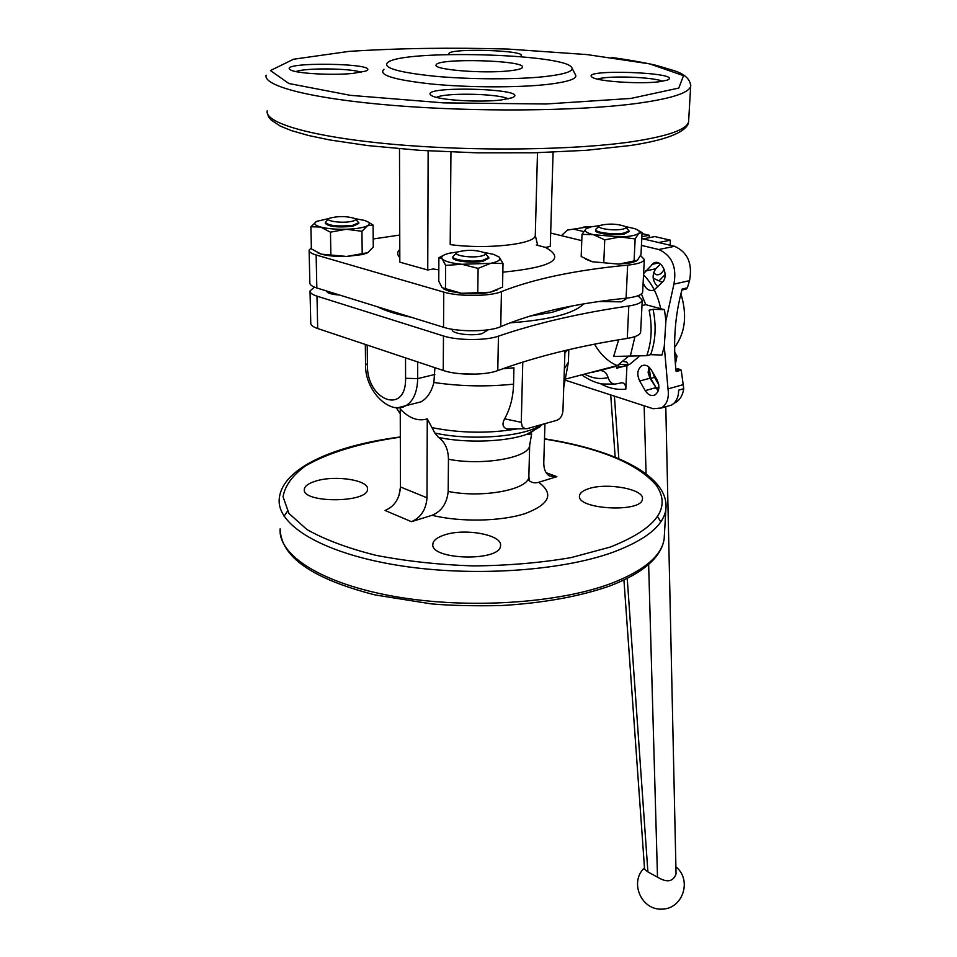<?xml version="1.0" encoding="UTF-8"?>
<svg xmlns="http://www.w3.org/2000/svg" width="957" height="957" viewBox="0 0 957 957"><rect width="100%" height="100%" fill="white"/><g stroke="black" fill="none" stroke-linecap="round" stroke-linejoin="round"><path stroke-width="1.44" d="M339.639 295.043C331.361 294.445 327.007 293.093 326.588 291M487.568 330.201L481.885 333.694C471.251 336.374 450.986 333.55 452.266 329.603L452.278 329.268M625.794 299.146L621.332 301.85L599.202 301.503M311.372 247.684L309.111 250.172C308.967 251.942 311.3 253.545 316.133 254.993L443.773 292.1C458.762 296.754 490.606 296.467 501.432 291.622L500.75 326.648C532.702 313.035 574.487 303.548 626.093 298.189C636.309 297.005 641.836 294.983 642.661 292.124L642.685 291.67M500.75 326.648C489.996 331.828 458.403 332.199 443.534 327.27L316.827 287.973C312.03 286.442 309.709 284.731 309.853 282.841L309.123 250.674M529.795 316.121L551.902 312.365L571.891 306.025M583.603 303.919C574.068 313.585 549.509 319.901 509.914 322.868M411.378 317.293C396.653 314.363 385.276 310.834 377.273 306.719M310.044 291.49L310.762 323.035C310.618 325.069 312.927 326.899 317.688 328.538L443.247 370.467C457.039 375.359 485.678 375.395 497.784 370.574L498.441 336.158C486.24 340.704 457.386 340.62 443.474 335.979L316.994 296.144C312.209 294.589 309.889 292.854 310.032 290.94L314.458 287.136M498.441 336.158C536.626 323.107 580.086 313.047 628.809 305.989C637.135 304.685 641.609 302.759 642.255 300.211L638.044 295.749M497.784 370.574C535.705 356.698 578.853 345.979 627.266 338.419L628.809 305.989M640.652 331.792L640.628 332.282C639.982 334.986 635.52 337.02 627.266 338.419M675.869 369.223L678.369 368.84L681.228 370.156L676.132 371.555C672.879 342.989 674.888 315.487 682.174 289.014L687.353 287.83L685.176 289.265M618.066 367.847L616.607 367.021M639.695 381.03C636.668 374.331 637.35 369.258 641.752 365.801C645.341 364.318 648.559 365.73 651.394 370.048L656.992 379.702C660.019 386.377 659.361 391.437 655.019 394.882C651.358 396.437 648.104 395.014 645.233 390.623L639.695 381.03L649.959 378.242L658.201 390.994M649.959 378.242L648.128 372.56L648.81 366.938M660.474 264.048L655.784 268.773C651.693 275.006 652.351 280.999 657.782 286.789M674.398 402.861L675.486 402.538C679.996 399.906 682.748 395.289 683.741 388.709L678.657 390.145C678.561 397.251 676.216 402.215 671.623 405.038L667.34 406.27M675.486 402.538L674.039 403.22M561.352 235.661L567.417 230.075L590.457 226.486L583.196 227.144M590.457 226.486L591.546 226.737M641.788 238.58L674.553 246.296C687.688 252.205 692.677 263.642 689.542 280.628L687.353 287.83M683.741 388.709L681.228 370.156M444.251 535.023C464.743 527.821 502.82 534.879 500.523 545.693C500.643 561.938 429.382 560.096 432.863 543.935C433.413 540.334 437.205 537.356 444.251 535.023M316.552 480.845C336.074 474.947 369.235 480.306 367.5 489.242C368.11 503.167 301.575 503.298 304.314 489.314C304.816 485.881 308.896 483.058 316.552 480.845M588.411 488.776C606.762 482.256 644.851 489.314 642.434 499.004C642.255 513.096 576.018 509.483 579.535 495.63C579.99 492.855 582.957 490.582 588.411 488.776M643.594 273.582L653.667 263.055C661.61 258.569 669.457 275.915 662.34 282.243L654.05 290.043C649.181 291.574 645.544 289.098 643.14 282.59M574.678 229.417L583.662 231.558M641.441 245.375L658.811 249.526C671.958 255.507 676.994 267.039 673.907 284.145L689.542 280.628M565.766 380.336L653.117 408.711L661.407 407.993C667.029 404.297 669.23 397.933 668.01 388.913L664.278 346.47L665.905 320.81L673.907 284.145M541.471 424.621C525.812 436.679 471.035 441.177 434.861 433.031L438.497 437.421C466.25 443.354 506.133 441.895 526.673 434.334L540.167 426.69M411.438 521.685L385.061 510.476C394.451 506.528 399.595 498.681 400.469 486.969L427.001 497.784C426.056 509.65 420.865 517.617 411.438 521.685L432.062 515.297C441.584 511.361 446.955 503.394 448.187 491.42L448.45 459.24C448.259 449.18 444.933 441.907 438.497 437.421M528.132 479.732C531.003 482.639 534.496 483.5 538.635 482.304L556.866 476.67L549.378 475.94C545.598 473.452 543.732 469.038 543.779 462.698L544.952 423.652M641.417 293.955L645.748 304.673L641.98 305.558M664.278 346.47L661.945 355.071L650.652 354.652C655.629 340.859 656.43 325.727 653.069 309.278L664.469 309.685L645.748 304.673M631.895 262.613L631.931 261.871M618.629 339.819L613.664 356.447L646.741 355.681C651.693 341.852 652.495 326.696 649.109 310.212L653.069 309.278M650.652 354.652L646.741 355.681M600.242 383.554C608.676 388.243 617.205 390.109 625.818 389.128C625.878 385.384 624.646 383.255 622.158 382.728L614.861 384.128C611.619 383.757 609.37 381.544 608.102 377.525C606.606 372.704 603.819 370.407 599.74 370.622L590.768 372.488M639.001 356.59L629.873 364.198L626.955 365.514L616.547 368.242L616.643 366.16L599.74 370.622M625.818 389.128L626.955 365.514M593.639 371.735L593.615 372.5M421.044 401.82C427.193 398.351 431.475 391.903 433.892 382.489L434.897 367.679M564.989 350.561L562.943 410.792C562.441 415.673 560.395 418.843 556.842 420.302L527.14 428.652L507.186 429.071C502.676 427.48 501.815 424.059 504.638 418.807L521.29 422.336L522.773 362.057M524.998 428.736L522.247 426.583L521.29 422.336M434.861 433.031L427.265 418.867C418.125 421.606 409.118 418.329 400.241 409.034L400.469 486.969M427.001 497.784L427.265 418.867M433.892 382.489C460.269 386.353 486.826 386.903 513.562 384.152L513.933 367.799L502.748 368.756M513.562 384.152C513.203 397.131 510.225 408.687 504.638 418.807M628.952 355.92L616.643 366.16M501.432 291.622C533.623 278.894 575.695 270.065 627.648 265.137L626.093 298.189M640.508 255.543L644.312 259.479C643.487 262.158 637.936 264.036 627.648 265.137M550.67 233.053L581.772 240.638M399.751 235.051L373.194 238.975M509.052 70.866C517.474 69.981 521.948 68.784 522.498 67.289C526.015 60.147 436.308 57.791 436.129 65.016C432.923 69.694 483.177 73.809 509.052 70.866M544.413 76.644C565.551 74.215 574.583 71.057 571.496 67.157C562.285 53.616 403.854 49.477 387.848 62.349C382.058 67.66 397.526 72.277 434.227 76.189C469.349 79.503 516.194 79.67 544.413 76.644M383.972 69.275C377.848 74.969 393.913 79.898 432.169 84.072C468.798 87.613 517.713 87.745 547.105 84.467C569.104 81.847 578.471 78.45 575.193 74.287L572.166 68.437M501.193 99.971L512.043 97.793C534.724 88.355 414.058 85.209 431.751 95.7C438.45 100.102 479.792 102.686 501.193 99.971M352.989 73.402L365.622 71.105C384.678 63.102 275.568 61.356 290.593 69.933C296.132 73.51 332.33 75.543 352.989 73.402M519.866 56.619C534.867 50.195 441.225 47.395 449.443 54.501M659.014 81.776L667.196 80.149C686.348 72.445 577.609 68.485 592.467 77.397C598.197 81.465 639.838 84.24 659.014 81.776M662.579 81.285C653.475 76.919 606.965 75.4 597.563 79.144M361.088 72.313C351.721 68.21 305.307 67.684 295.928 71.584M508.143 98.894C499.518 93.595 445.304 92.434 436.488 97.375M535.298 234.668L535.286 235.434C535.669 244.131 486.539 249.669 450.197 244.585L450.95 152.019M399.5 148.802L399.823 262.158L427.743 270.006L428.138 150.871M427.743 270.006L433.162 268.965L438.82 269.838M536.315 244.992L545.442 247.396L550.263 246.463L553.098 152.211M317.281 252.6L321.193 254.131C327.856 255.914 336.326 256.691 346.601 256.452L362.691 254.526L367.548 252.792M443.749 289.026L448.929 291.095L461.561 293.297C472.268 294.218 481.814 293.859 490.187 292.244L497.221 289.899M585.6 259.132L592.335 261.751L618.856 264.12L631.082 262.792L636.13 261.153M462.387 373.888L476.335 374.115M604.74 239.86L620.088 236.953L635.149 238.927L638.762 233.329L642.087 232.599L640.987 254.562L637.434 260.256L618.856 264.12L592.335 261.751L581.186 256.512L582.012 234.381L593.4 234.668L604.74 239.86L603.795 262.218M445.639 265.4L461.872 264.276L478.117 268.379L490.69 263.331L503.011 263.498L502.545 287.112L490.187 292.244L461.561 293.297L442.074 287.674L438.761 281.119L438.892 257.684L442.254 258.928L445.639 265.4L445.472 289.193M330.464 232.156L346.207 229.261L361.949 231.259L367.536 225.72L373.074 225.062L373.266 247.038L367.799 252.66L346.601 256.452L321.193 254.131L311.396 248.916L310.905 226.773L320.583 227.012L330.464 232.156L330.859 254.526M635.149 238.927L634.072 261.201M642.087 232.599L638.415 230.47M625.376 226.546L634.503 228.591C638.941 230.135 640.365 231.714 638.762 233.329C636.154 235.362 629.921 236.57 620.088 236.953L593.4 234.668C586.246 232.85 583.77 230.9 585.971 228.855L582.012 234.381M478.117 268.379L477.782 292.256M503.011 263.498L499.207 257.086C501.372 259.586 498.525 261.668 490.69 263.331L461.872 264.276C451.369 263.223 444.826 261.44 442.254 258.928C440.567 256.667 442.971 254.765 449.467 253.198L457.865 251.918M443.247 255.459L438.892 257.684M361.949 231.259L362.201 253.545M373.074 225.062L367.847 221.857M316.48 221.486L310.905 226.773M585.971 228.855L591.306 226.797L599.596 225.637M483.955 252.397L493.573 254.347L499.207 257.086M354.975 218.603L364.234 220.361C369.522 222.036 370.622 223.818 367.536 225.72C363.564 227.706 356.447 228.89 346.207 229.261C335.823 229.477 327.282 228.723 320.583 227.012C314.506 225.218 313.25 223.316 316.815 221.306L329.017 218.495M622.301 229.225C625.746 228.496 626.751 227.587 625.28 226.486C617.277 223.735 608.843 223.388 599.979 225.433C593.747 227.957 612.839 231.235 622.301 229.225M598.95 226.378L595.625 229.453C594.309 232.527 614.837 235.051 624.502 232.982L629.012 230.84L625.914 227.156M628.976 231.606L624.466 233.951C614.789 236.032 594.273 233.496 595.577 230.422L595.613 229.656M480.725 256.177C485.127 255.244 486.395 254.084 484.517 252.708C476 249.825 467.052 249.586 457.661 252.014C450.711 254.921 469.983 258.45 480.725 256.177M456.381 253.234L452.912 256.548C451.608 259.981 472.208 262.529 483.022 260.232L488.776 257.481L485.331 253.521M488.764 258.234L482.998 261.261C472.196 263.57 451.596 261.022 452.9 257.577L452.912 256.823M350.513 221.605C355.059 220.768 356.506 219.739 354.856 218.519C346.733 216.031 338.264 215.935 329.447 218.244C323.741 220.744 340.405 223.424 350.513 221.605M328.442 219.237L325.284 222.383C328.694 225.744 337.797 226.725 352.583 225.35L358.803 222.742L355.502 219.153M358.815 223.483L352.595 226.319C337.809 227.706 328.706 226.713 325.308 223.352L325.296 222.622M626.823 362.201L625.89 361.949M680.894 293.811C687.377 315.068 685.284 332.904 674.625 347.331M653.176 278.164L662.22 282.363M642.027 233.58L649.265 235.266L641.872 236.714M643.128 238.891L654.863 236.57L670.402 240.195L658.679 242.552M664.158 269.24C661.718 273.858 658.859 275.592 655.593 274.432L653.607 272.578M670.402 240.195L670.127 245.255M659.026 280.856L665.139 274.623M649.133 237.707L649.265 235.266M614.43 396.389L618.808 458.678M627.242 578.423L647.901 871.899L657.507 877.174C667.089 882.916 673.273 881.804 676.049 873.837L665.797 406.725M644.145 405.852L646.071 473.847M648.643 564.439L657.507 877.174M623.94 580.038L644.587 869.267L647.901 871.899M674.721 352.284L676.982 356.16L675.379 364.007M649.085 367.177L650.7 378.386L654.516 377.345L652.686 372.273M654.516 377.345L658.727 384.618M628.39 364.916L626.739 362.057L623.928 361.59M674.9 356.71L676.982 356.16M650.7 378.386L656.406 388.231L658.894 387.525M656.406 388.231L655.712 388.171M443.247 370.467L443.474 335.979M317.688 328.538L316.994 296.144M400.325 436.954C334.196 445.483 281.442 468.152 279.217 499.255C276.98 524.879 321.552 552.5 395.026 564.857C468.356 577.274 559.761 571.58 613.03 552.237C645.903 539.904 663.524 525.632 665.881 509.387L664.158 538.875C661.359 557.261 643.451 572.884 610.41 585.756C580.002 596.45 543.516 603.054 500.966 605.578C472.495 606.092 449.204 605.518 431.093 603.843L375.228 594.967C312.532 578.949 280.832 556.902 280.126 528.826C277.949 555.359 322.234 583.878 395.157 596.582C467.937 609.346 558.649 603.365 611.583 583.292C644.24 570.504 661.766 555.694 664.158 538.875L664.385 534.915M660.82 521.816L657.626 516.744M287.447 511.229L284.073 516.23M675.905 369.51L678.369 368.84M675.989 370.323L679.853 369.27M544.497 438.796C615.064 449.67 669.744 476.167 665.881 509.387L666.108 506.301M594.476 344.209C601.582 356.219 610.482 363.827 621.165 367.033M660.689 308.68C657.83 294.983 652.112 283.679 643.535 274.779M400.325 437.146C361.028 442.816 327.641 452.781 305.127 466.155C292.304 475.617 284.947 485.833 283.057 496.803L288.906 513.395L306.826 529.46C324.626 539.581 347.654 548.194 375.898 555.311C406.474 561.233 439.084 564.774 473.703 565.922C508.275 565.575 540.729 562.8 571.054 557.608L610.159 547.105C656.37 528.719 671.766 508.131 656.346 485.366C637.625 463.583 600.338 448.127 544.485 439M651.849 264.383L658.583 262.948M645.305 271.034L655.784 268.773M658.811 249.526L674.553 246.296M620.088 364.414L628.33 364.952M645.233 390.623L655.473 387.776M668.01 388.913L683.346 384.606M448.45 459.24C483.058 466.047 529.927 457.566 529.688 445.137L529.711 443.904M448.187 491.42C482.531 498.465 529.065 489.565 528.85 476.61L528.886 475.473M432.062 515.297C460.437 522.283 500.966 521.493 525.202 513.562C549.761 504.195 554.235 493.776 538.635 482.304M400.469 487.161L398.902 495.798M546.148 472.698L556.866 476.67M434.861 374.462L417.683 378.625L405.577 378.278C406.282 415.505 366.71 400.816 367.428 365.107L365.538 363.528L365.335 344.448M417.695 361.937L417.683 378.625C417.348 391.987 413.436 400.995 405.959 405.66L398.674 407.538M665.905 320.81L664.469 309.685M630.34 356.088L634.946 336.589M584.571 374.103C592.479 378.422 600.314 379.558 608.102 377.525M431.942 427.623C460.437 433.258 488.871 433.665 517.247 428.88M398.555 411.307L400.265 413.747M405.541 357.87L405.577 378.278M367.225 345.082L367.428 365.107M590.541 372.548L598.974 370.778M564.379 368.816L568.386 362.272L568.446 360.705M564.917 352.882L567.549 349.963M443.773 292.1L443.534 327.27M633.319 261.44L633.283 262.242M316.133 254.993L316.827 287.973M266.118 75.208C263.079 86.058 311.683 98.75 393.112 105.414C474.349 112.089 575.851 111.227 634.036 103.799C669.888 99.049 688.765 93.224 690.667 86.321L690.81 85.125M630.83 98.439L678.776 88.068L683.525 75.663L649.54 63.856L587.024 54.585L508.011 49.058C450.962 47.431 397.945 48.209 348.982 51.391L293.536 59.238L270.436 70.555L288.882 83.51L350.322 95.329L443.713 102.889L546.076 103.99L630.83 98.439M267.218 110.821C264.252 123.022 312.52 137.114 393.267 144.316C473.835 151.541 574.487 150.213 632.266 141.672C667.866 136.217 686.648 129.614 688.585 121.862L688.693 120.02M502.832 272.183C552.069 267.23 566.269 258.964 545.442 247.396M399.787 249.37C397.023 252.014 397.035 254.741 399.811 257.541M487.556 330.524L487.568 329.866M625.794 299.374L625.842 298.213M640.628 332.282L642.255 300.211M681.898 290.019L686.181 289.038M432.863 543.935L432.863 544.82M304.314 489.314L304.338 490.056M579.535 495.63L579.511 496.276M653.667 263.055L656.406 262.481M620.303 364.294L628.259 364.976M641.752 365.801L644.133 365.167M661.407 407.993L671.623 405.038M542.727 424.274L530.932 432.504L526.673 434.334L531.649 433.976L529.688 445.137L528.85 476.61L529.448 479.947M365.538 363.696C364.473 391.521 390.695 415.565 405.959 405.66L421.056 401.832M581.677 374.857C588.914 379.953 595.864 382.991 602.527 383.996L614.861 384.14M622.122 382.728L620.172 383.075M396.066 407.538L400.265 413.663M563.745 387.31L568.386 362.272L568.829 349.664M618.748 365.179L566.101 378.924M644.312 259.479L642.661 292.124M267.17 112.531L268.606 116.874L270.987 119.876L280.138 126.013L291.239 130.547L308.417 135.475L329.902 139.985L367.823 145.584L420.075 150.357L477.029 152.845L534.018 152.809L586.378 150.297L630.161 145.524C680.044 138.107 688.31 127.173 688.585 121.862L690.667 86.321C690.416 79.395 684.961 74.191 674.302 70.71L656.442 65.411C649.169 63.581 630.376 60.016 611.726 57.492M537.535 244.681L535.286 235.434L537.487 152.725M631.082 262.792L634.168 261.237M448.929 291.095L445.651 289.253M362.691 254.526L364.115 253.737M628.964 231.809L629.012 230.84M488.752 258.51L488.776 257.481M358.815 223.711L358.803 222.742M615.172 457.159L610.745 395.229M644.48 867.832C629.18 881.84 641.011 910.215 661.909 909.15C682.867 909.006 692.378 879.902 675.905 866.863"/></g></svg>
